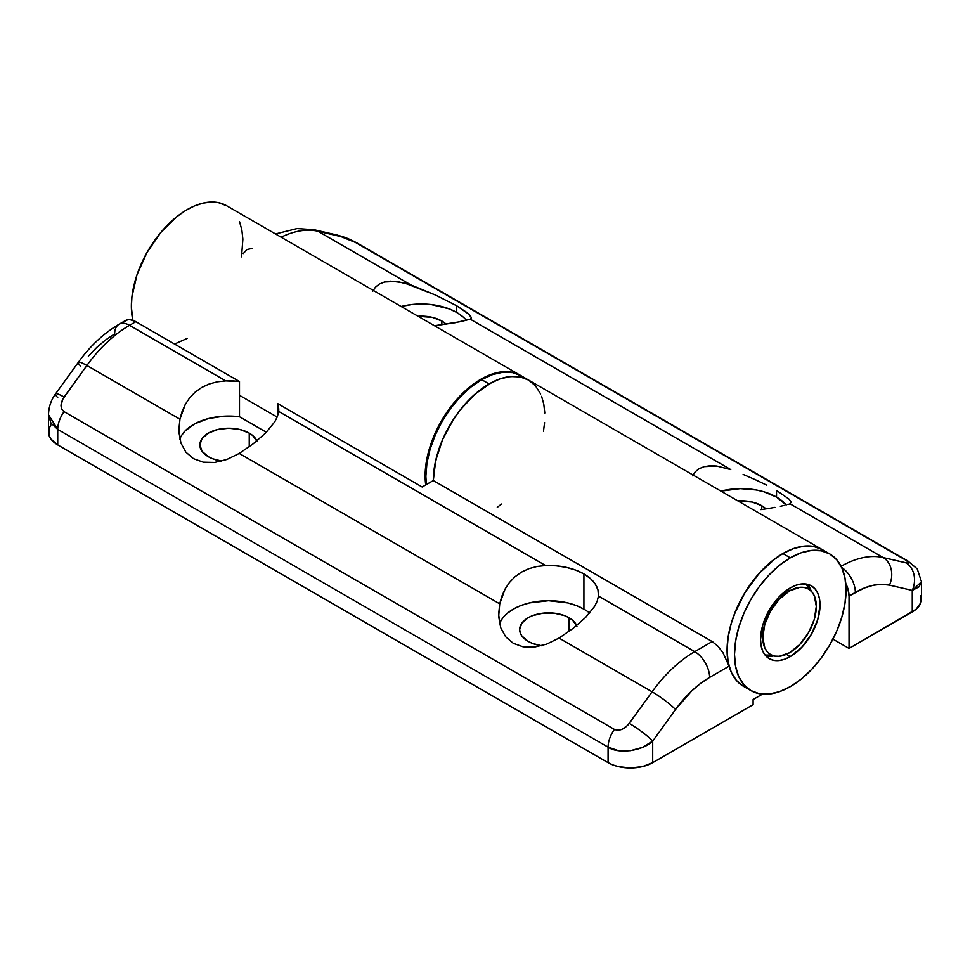 <?xml version="1.0" encoding="UTF-8"?>
<svg xmlns="http://www.w3.org/2000/svg" width="970" height="970" viewBox="0 0 970 970"><rect width="100%" height="100%" fill="white"/><g stroke="black" fill="none" stroke-linecap="round" stroke-linejoin="round"><path stroke-width="1.45" d="M770.871 654.75A42.074 24.286 -60 0 1 764.99 654.908A42.074 24.286 120 0 0 765.136 654.932L775.612 656.253A37.866 21.861 -60 0 1 763.766 628.342A37.866 21.861 -60 0 1 789.544 590.9L787.943 589.36L789.544 590.9L799.789 587.335L804.421 587.517L808.483 589.02L811.805 591.785L814.279 595.701L816.316 606.359L814.279 619.369L808.483 632.743L799.789 644.468L789.544 652.725A37.866 21.861 -60 0 1 775.612 656.253M789.544 652.725L779.298 656.29L774.678 656.108L770.616 654.604L767.282 651.84L764.809 647.924L762.772 637.278L764.809 624.268L770.616 610.882L779.298 599.169L789.544 590.9A37.866 21.861 -60 0 1 812.411 592.524A37.866 21.861 -60 0 1 812.896 623.48A37.866 21.861 -60 0 1 789.544 652.725M812.411 592.524L806.021 584.122A42.074 24.286 120 0 0 805.924 584.001A42.074 24.286 -60 0 1 808.725 589.166M761.656 505.673A28.918 16.696 180 0 1 765.997 508.874L761.656 505.673L752.271 502.048L737.867 500.896A28.918 16.696 180 0 1 761.656 505.673L761.656 509.505L761.656 505.673M776.534 497.089A49.955 28.845 0 0 0 720.928 491.111L740.292 488.637L756.115 489.947L763.56 491.681L776.534 497.089L786.209 504.958A49.955 28.845 0 0 0 776.534 497.089L776.534 490.432L776.534 497.089M766.736 485.158L755.375 479.701L766.736 485.158M743.129 474.403L755.375 479.701L743.129 474.403M692.58 475.846L695.235 471.796L699.176 468.668L704.244 466.631L716.672 466.024L730.762 469.589L470.268 319.191L455.088 322.731L434.499 325.738L460.556 321.652L470.268 319.191L471.371 317.833M441.859 321.034A28.918 16.696 180 0 1 446.212 324.247L441.859 321.034L441.859 324.877L441.859 321.034L432.487 317.42L418.07 316.256A28.918 16.696 180 0 1 441.859 321.034M466.424 320.33A49.955 28.845 0 0 0 456.737 312.449L456.737 305.805L469.322 314.559L471.335 317.481L470.268 319.191L730.762 469.589L716.672 466.024L710.137 465.758L704.244 466.631L699.176 468.668L695.235 471.796M471.335 317.481L467.188 312.679L456.737 305.805L435.578 295.074L410.977 284.962L317.905 231.236L342.289 236.922L355.578 242.512L905.919 560.248L908.999 562.782L907.229 563.073L883.124 557.556A21.037 16.914 103 0 1 889.466 585.14A84.135 48.585 -60 0 0 855.346 592.415A21.037 12.149 -120 0 0 841.596 567.353A21.037 12.149 60 0 1 855.346 592.415L849.041 596.053A21.037 12.149 60 0 0 845.755 583.382L847.913 588.826L849.041 596.053L864.391 587.99L873.23 585.262L881.657 584.304L889.466 585.14L912.261 590.403L912.261 611.937L849.041 648.433L849.041 596.053L849.041 648.433L916.177 609.184L920.894 602.612L920.894 595.507M187.149 338.433L174.552 344.035M520.344 375.317A78.885 45.541 -60 0 1 520.72 375.523L516.295 373.414L509.589 371.825L502.254 371.801L494.457 373.329L486.382 376.372L470.026 386.739L454.615 402.004L441.471 420.859L431.723 441.665L426.206 462.641L425.2 472.632L425.733 484.927A78.885 45.541 -60 0 1 455.827 400.574A78.885 45.541 -60 0 1 520.344 375.317L226.592 205.713A78.885 45.541 120 0 0 159.917 233.54A78.885 45.541 120 0 0 132.902 320.33L131.374 307.114L131.932 296.796L137 274.765L146.894 252.673L160.668 232.63L176.976 216.565L185.609 210.526L194.267 206.028L202.766 203.179L210.878 202.039L218.42 202.633L226.677 205.761M239.493 221.548L241.845 229.829L242.876 239.178L241.542 256.856M372.783 291.218L375.451 287.156L379.379 284.04L384.447 282.003L396.875 281.397L410.977 284.962L317.905 231.236L340.7 236.498L355.578 242.512L905.919 560.248C909.933 562.733 909.933 563.594 905.919 562.83L883.124 557.556A105.172 60.722 120 0 0 841.087 566.298A105.172 60.722 -60 0 1 883.124 557.556L790.065 503.83L791.132 502.12L789.119 499.186L776.534 490.432L789.119 499.186L791.168 502.508M832.939 639.133L849.041 648.433L832.939 639.133M375.451 287.156L379.379 284.04L384.447 282.003L390.34 281.13L403.787 282.706L435.578 295.074L456.737 305.805L456.737 312.449A49.955 28.845 0 0 0 401.143 306.484L411.668 304.556L431.165 304.556L449.171 308.86L456.737 312.449L462.957 316.826M760.856 509.614L768.288 508.522L760.856 509.614M774.885 507.358L768.288 508.522L774.885 507.358M784.742 505.309L780.353 506.279L784.742 505.309M336.663 234.946A21.037 16.914 103 0 1 340.7 236.498A21.037 16.914 -77 0 0 336.905 235.007C344.217 237.116 346.908 237.65 357.566 243.288L907.908 561.024A21.037 12.149 120 0 0 905.919 560.248A21.037 12.149 -60 0 1 907.908 561.024L917.268 568.953L921.5 581.782L921.5 599.06A31.549 18.212 0 0 1 912.261 611.937L912.261 590.403A21.037 16.914 -77 0 0 905.919 562.83A21.037 16.914 103 0 1 912.261 590.403L921.5 581.782L919.099 586.801L912.261 590.403L889.466 585.14A21.037 16.914 -77 0 0 883.124 557.556L790.065 503.83L787.967 504.509L790.065 503.83L791.132 502.12M275.504 233.952L297.123 228.556L314.122 229.732A21.037 16.914 103 0 1 317.905 231.236A105.172 60.722 120 0 0 281.13 237.201A105.172 60.722 -60 0 1 317.905 231.236A21.037 16.914 -77 0 0 313.868 229.672M243.24 253.606L247.047 249.508L252.042 248.429M357.566 243.288A21.037 12.149 120 0 0 355.578 242.512A21.037 12.149 -60 0 1 357.603 243.312M257.159 441.653L252.843 435.639L249.241 433.105L249.241 446.758L249.241 433.105A28.918 16.696 180 0 1 256.868 440.901M221.73 461.102A28.918 16.696 180 0 1 208.344 456.724L212.721 458.798L221.73 461.102M576.956 626.293L572.639 620.266L569.038 617.732L564.661 615.659L554.234 613.161L542.945 613.161L532.518 615.659L528.141 617.732L521.86 623.152L519.665 629.542L520.223 632.804L521.86 635.932L528.141 641.352L532.518 643.425L541.527 645.741A28.918 16.696 180 0 1 528.141 641.352A28.918 16.696 180 0 1 519.665 629.542A28.918 16.696 180 0 1 537.513 614.119A28.918 16.696 180 0 1 569.038 617.732L569.038 631.385L569.038 617.732A28.918 16.696 180 0 1 576.665 625.529M589.627 613.101A49.955 28.845 0 0 0 583.916 609.148L583.916 573.937A49.955 28.845 180 0 1 598.551 594.331A49.955 28.845 180 0 1 598.454 596.053L597.217 601.121L594.549 606.444L585.553 617.502L573.125 628.342L559.023 638.078L546.668 644.116L534.421 647.087L523.06 646.808L513.263 643.292L523.06 646.808L534.421 647.087L546.668 644.116L559.023 638.078L652.095 691.804L627.711 725.317L621.867 729.416L617.841 730.252L614.422 729.404L64.081 411.668L61.801 409.231L61.001 405.605L62.771 399.155L86.876 365.484L179.935 419.21L178.868 431.771L180.881 442.975L185.852 452.129L193.466 458.664L203.263 462.181L214.625 462.46L226.871 459.489L239.238 453.439L499.732 603.837L498.665 616.399L500.678 627.602L505.649 636.756L513.263 643.292L505.649 636.756L500.678 627.602L498.628 614.531L499.732 603.837L501.829 596.247L505.055 589.081L509.444 582.497L514.912 576.811L521.508 572.106L528.941 568.65L537.089 566.456L545.613 565.546L278.669 411.425L277.59 403.532L422.156 486.988L433.311 480.55L712.198 641.57L694.75 651.646L598.454 596.053L597.969 589.978L595.289 584.098L590.536 578.666L583.916 573.937L575.719 570.117L566.322 567.365L556.137 565.825L545.613 565.546A49.955 28.845 180 0 1 583.916 573.937L583.916 609.148A49.955 28.845 0 0 0 534.155 601.933A49.955 28.845 0 0 0 499.611 623.831M807.27 584.243A42.074 24.286 -60 0 1 811.065 590.754A42.074 24.286 120 0 0 807.27 584.243M533.888 384.12L528.529 380.034A78.885 45.541 120 0 0 467.746 401.168A78.885 45.541 120 0 0 433.311 480.55L422.156 486.988L277.59 403.532A49.955 28.845 180 0 1 278.754 409.704A49.955 28.845 180 0 1 278.669 411.425L277.42 416.494L274.765 421.817L265.756 432.862L253.328 443.714L239.238 453.439L226.871 459.489L214.625 462.46L203.263 462.181L193.466 458.664L185.852 452.129L180.881 442.975L178.832 429.904L179.935 419.21L182.033 411.62L185.258 404.454L189.647 397.87L195.115 392.183L201.712 387.479L209.144 384.011L217.292 381.816L225.816 380.907L129.531 325.314L135.836 321.688L239.493 381.525L225.816 380.907L129.531 325.314A105.172 60.722 120 0 0 86.876 365.484L179.935 419.21L185.258 404.454L189.647 397.87L195.115 392.183L201.712 387.479L209.144 384.011L217.292 381.816L225.816 380.907A49.955 28.845 180 0 1 239.493 381.525L135.836 321.688L130.138 319.7L127.567 319.809L123.469 322.173M823.106 550.123L816.631 547.189L809.332 545.977L801.402 546.498L793.023 548.753L784.39 552.682L775.733 558.187L759.122 573.367L744.802 592.828L734.132 614.713L730.507 625.917L728.155 636.914L727.124 647.451L727.439 657.284L729.101 666.16L709.616 677.412L700.57 683.426L691.731 690.919L675.496 709.531L652.701 741.116L652.701 762.65L753.108 704.681L753.108 699.528L762.468 694.132L753.108 699.528L753.108 704.681L652.701 762.65L652.701 741.116L642.467 747.373L630.391 750.707L618.314 750.622L608.081 747.13L608.081 762.65L612.87 764.918L618.314 766.603L630.391 767.985L642.467 766.603L652.701 762.65A31.549 18.212 0 0 1 608.081 762.65L57.739 444.915L608.081 762.65L608.081 747.13C618.12 754.345 642.661 751.047 652.701 741.116L675.496 709.531A84.135 48.585 -60 0 1 709.616 677.412L729.101 666.16A78.885 45.541 -60 0 1 754.769 578.52A78.885 45.541 -60 0 1 822.293 549.638A78.885 45.541 120 0 0 782.851 553.543A78.885 45.541 120 0 0 731.319 623.055A78.885 45.541 120 0 0 743.408 686.263L736.472 680.503L731.319 672.355L728.143 662.098L727.076 650.155L728.143 636.975L731.319 623.055L736.472 608.942L743.408 595.18L751.871 582.291L761.511 570.772L771.974 561.06L782.851 553.543L790.295 557.835L782.851 553.543L793.739 548.499L804.203 546.122L813.842 546.51L822.293 549.638L528.529 380.034L522.321 377.427L515.385 376.36L507.88 376.857L499.974 378.894L491.826 382.435L475.542 393.699L460.411 409.655L453.705 418.991L442.708 439.337L435.712 460.471L433.311 480.55L712.198 641.57L717.958 646.214L722.953 652.677L729.101 666.16L722.953 652.677L717.921 646.178M771.465 656.253L766.324 656.059L773.405 655.975A42.074 24.286 -60 0 1 765.863 655.962A42.074 24.286 120 0 0 773.405 655.975M807.586 584.583L811.065 590.754L807.586 584.583M712.974 642.043L712.198 641.57L694.75 651.646A105.172 60.722 120 0 0 652.095 691.804A105.172 60.722 -60 0 1 694.75 651.646L598.454 596.053L597.217 601.121L594.549 606.444L585.553 617.502L573.125 628.342L559.023 638.078L652.095 691.804L629.3 723.39C624.34 729.331 619.381 731.331 614.422 729.404L64.081 411.668C60.067 408.418 60.067 403.556 64.081 397.057L86.876 365.484A105.172 60.722 -60 0 1 129.531 325.314A21.037 12.149 -120 0 0 119.019 324.283A21.037 12.149 60 0 0 114.654 333.91L105.609 339.936L96.77 347.418L88.343 356.184M50.901 425.066L49.106 428.473L49.106 435.591L50.901 439.01L57.739 444.915L57.739 429.395L608.081 747.13A21.037 12.149 -60 0 1 614.422 729.404A21.037 12.149 120 0 0 608.081 747.13L57.739 429.395L50.901 423.029L48.5 414.748L57.739 429.395A21.037 12.149 -60 0 1 64.081 411.668A21.037 12.149 120 0 0 57.739 429.395L57.739 444.915A31.549 18.212 0 0 1 48.5 432.038L48.5 414.748C48.755 406.854 51.107 399.895 55.557 393.893A21.037 2.983 35.8 0 1 64.081 397.057A21.037 2.983 -144.2 0 0 55.569 393.881M277.59 403.532L277.59 416.033L277.59 403.532M266.362 432.256L239.493 416.736L239.493 381.525L239.493 416.736L266.362 432.256M497.27 507.334L501.417 504.048M543.491 431.177L544.594 422.617M544.8 413.026L543.794 404.199L541.612 396.33M507.043 613.525L513.263 609.148L520.829 605.559L529.474 602.891L548.583 600.697L567.705 602.891L576.338 605.559L583.916 609.148M181.693 435.3L184.967 431.068L194.788 423.781L208.089 418.664L223.524 416.227L239.493 416.736A49.955 28.845 0 0 0 179.826 439.204M249.241 433.105L239.857 429.492L228.799 428.219L217.729 429.492L208.344 433.105L202.075 438.525L199.868 444.915L202.075 451.305L208.344 456.724A28.918 16.696 180 0 1 199.868 444.915A28.918 16.696 180 0 1 217.729 429.492A28.918 16.696 180 0 1 249.241 433.105M239.238 453.439L499.732 603.837L505.055 589.081L509.444 582.497L514.912 576.811L521.508 572.106L528.941 568.65L537.089 566.456L545.613 565.546L278.669 411.425L277.42 416.494L274.765 421.817L265.756 432.862L253.328 443.714L239.238 453.439M694.75 651.646A21.037 12.149 60 0 1 709.616 677.412A21.037 12.149 -120 0 0 694.75 651.646M652.095 691.804A21.037 2.983 35.8 0 1 675.496 709.531A21.037 2.983 -144.2 0 0 652.095 691.804M629.3 723.39A21.037 2.983 35.8 0 1 652.701 741.116A21.037 2.983 -144.2 0 0 629.3 723.39M80.534 366.029A21.037 2.983 35.8 0 1 78.364 362.295A21.037 2.983 35.8 0 1 86.876 365.484A21.037 2.983 -144.2 0 0 78.352 362.307L55.557 393.893A21.037 2.983 35.8 0 0 57.739 397.615M135.836 321.688A21.037 12.149 -120 0 0 125.312 320.646L119.019 324.283A21.037 12.149 60 0 1 129.531 325.314L135.836 321.688M790.295 656.593L786.391 654.338L790.295 656.593L784.487 659.285L778.91 660.558L773.769 660.352L769.259 658.678L765.56 655.611L762.808 651.258L761.111 645.79L760.541 639.424L762.808 624.971L769.259 610.106L778.91 597.083L790.295 587.893A42.074 24.286 -60 0 1 811.32 585.807A42.074 24.286 -60 0 1 817.771 619.527A42.074 24.286 -60 0 1 790.295 656.593A42.074 24.286 -60 0 1 769.259 658.678A42.074 24.286 -60 0 1 762.808 624.971A42.074 24.286 -60 0 1 790.295 587.893L796.091 585.201L801.681 583.94L806.822 584.146L811.32 585.807L815.03 588.875L817.771 593.228L819.468 598.696L820.038 605.074L817.771 619.527L811.32 634.392L801.681 647.402L790.295 656.593M790.295 686.651A78.885 45.541 -60 0 1 750.853 690.555A78.885 45.541 -60 0 1 738.764 627.347A78.885 45.541 -60 0 1 790.295 557.835A78.885 45.541 -60 0 1 829.726 553.931A78.885 45.541 -60 0 1 841.827 617.138A78.885 45.541 -60 0 1 790.295 686.651L801.171 679.133L811.635 669.421L821.275 657.903L829.726 645.014L836.673 631.252L841.827 617.138L844.991 603.231L846.07 590.039L844.991 578.096L841.827 567.85L836.673 559.69L829.726 553.931L821.275 550.802L811.635 550.414L801.171 552.791L790.295 557.835L779.407 565.352L768.943 575.064L759.304 586.583L750.853 599.472L743.917 613.234L738.764 627.347L735.587 641.267L734.508 654.447L735.587 666.39L738.764 676.648L743.917 684.808L750.853 690.555L759.304 693.683L768.943 694.071L779.407 691.695L790.295 686.651M489.086 383.938L481.653 379.646A78.885 45.541 120 0 0 426.376 484.563L425.878 476.258L426.945 463.078L430.122 449.158L435.275 435.045L442.211 421.283L450.662 408.394L460.313 396.875L470.777 387.163L481.653 379.646L489.086 383.938A78.885 45.541 -60 0 1 528.529 380.034L520.078 376.906L510.438 376.518L499.974 378.894L489.086 383.938L478.21 391.456L467.746 401.168L458.107 412.686L449.643 425.575L442.708 439.337L437.555 453.451L434.39 467.37L433.311 480.55A78.885 45.541 -60 0 1 489.086 383.938M521.096 375.742A78.885 45.541 120 0 0 481.653 379.646L492.53 374.602L502.993 372.225L512.645 372.613L521.096 375.742L528.529 380.034L535.464 385.793L540.617 393.953M469.322 388.364L468.583 387.927M239.493 395.324L277.19 417.088M336.905 235.007L314.122 229.732M78.352 362.307C90.174 345.963 103.717 333.28 119.019 324.283M750.853 690.555L743.408 686.263M829.726 553.931L822.293 549.638"/></g></svg>
